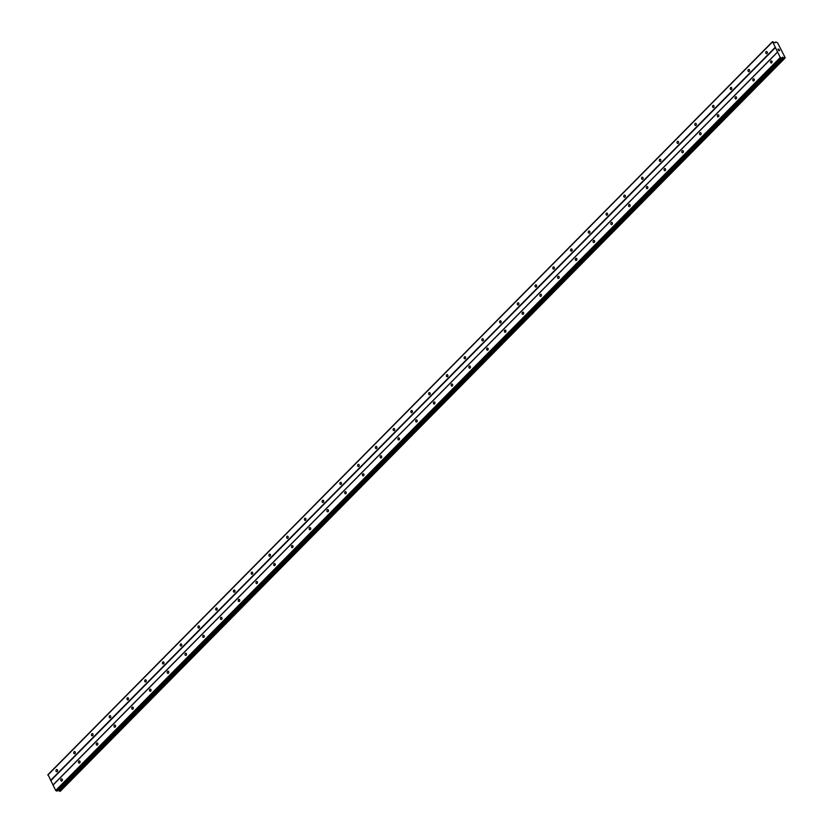 <?xml version="1.0" encoding="UTF-8"?>
<svg xmlns="http://www.w3.org/2000/svg" width="833" height="833" viewBox="0 0 833 833"><rect width="100%" height="100%" fill="white"/><g stroke="black" fill="none" stroke-linecap="round" stroke-linejoin="round"><path stroke-width="1.25" d="M766.974 53.468A1.104 0.802 95.5 0 1 766.079 51.719A1.104 0.802 95.5 0 1 766.974 53.468M749.231 71.419A1.104 0.802 95.5 0 1 748.336 69.67A1.104 0.802 95.5 0 1 749.231 71.419M731.489 89.37A1.104 0.802 95.5 0 1 730.593 87.621A1.104 0.802 95.5 0 1 731.489 89.37M713.746 107.322A1.104 0.802 95.5 0 1 712.85 105.572A1.104 0.802 95.5 0 1 713.746 107.322M696.003 125.273A1.104 0.802 95.5 0 1 695.107 123.523A1.104 0.802 95.5 0 1 696.003 125.273M678.26 143.224A1.104 0.802 95.5 0 1 677.364 141.475A1.104 0.802 95.5 0 1 678.26 143.224M660.517 161.175A1.104 0.802 95.5 0 1 659.621 159.426A1.104 0.802 95.5 0 1 660.517 161.175M642.774 179.126A1.104 0.802 95.5 0 1 641.879 177.377A1.104 0.802 95.5 0 1 642.774 179.126M625.031 197.077A1.104 0.802 95.5 0 1 624.125 195.328A1.104 0.802 95.5 0 1 625.031 197.077M607.278 215.029A1.104 0.802 95.5 0 1 606.382 213.279A1.104 0.802 95.5 0 1 607.278 215.029M589.535 232.98A1.104 0.802 95.5 0 1 588.639 231.22A1.104 0.802 95.5 0 1 589.535 232.98M571.792 250.931A1.104 0.802 95.5 0 1 570.897 249.171A1.104 0.802 95.5 0 1 571.792 250.931M554.049 268.882A1.104 0.802 95.5 0 1 553.154 267.122A1.104 0.802 95.5 0 1 554.049 268.882M536.306 286.833A1.104 0.802 95.5 0 1 535.411 285.073A1.104 0.802 95.5 0 1 536.306 286.833M518.563 304.784A1.104 0.802 95.5 0 1 517.668 303.025A1.104 0.802 95.5 0 1 518.563 304.784M500.82 322.725A1.104 0.802 95.5 0 1 499.925 320.976A1.104 0.802 95.5 0 1 500.82 322.725M483.078 340.676A1.104 0.802 95.5 0 1 482.182 338.927A1.104 0.802 95.5 0 1 483.078 340.676M465.324 358.627A1.104 0.802 95.5 0 1 464.429 356.878A1.104 0.802 95.5 0 1 465.324 358.627M447.581 376.578A1.104 0.802 95.5 0 1 446.686 374.829A1.104 0.802 95.5 0 1 447.581 376.578M429.838 394.53A1.104 0.802 95.5 0 1 428.943 392.78A1.104 0.802 95.5 0 1 429.838 394.53M412.096 412.481A1.104 0.802 95.5 0 1 411.2 410.731A1.104 0.802 95.5 0 1 412.096 412.481M394.353 430.432A1.104 0.802 95.5 0 1 393.457 428.683A1.104 0.802 95.5 0 1 394.353 430.432M376.61 448.383A1.104 0.802 95.5 0 1 375.714 446.634A1.104 0.802 95.5 0 1 376.61 448.383M358.867 466.334A1.104 0.802 95.5 0 1 357.971 464.585A1.104 0.802 95.5 0 1 358.867 466.334M341.124 484.285A1.104 0.802 95.5 0 1 340.228 482.536A1.104 0.802 95.5 0 1 341.124 484.285M323.381 502.237A1.104 0.802 95.5 0 1 322.475 500.487A1.104 0.802 95.5 0 1 323.381 502.237M305.628 520.188A1.104 0.802 95.5 0 1 304.732 518.438A1.104 0.802 95.5 0 1 305.628 520.188M287.885 538.139A1.104 0.802 95.5 0 1 286.989 536.39A1.104 0.802 95.5 0 1 287.885 538.139M270.142 556.09A1.104 0.802 95.5 0 1 269.246 554.341A1.104 0.802 95.5 0 1 270.142 556.09M252.399 574.041A1.104 0.802 95.5 0 1 251.504 572.292A1.104 0.802 95.5 0 1 252.399 574.041M234.656 591.992A1.104 0.802 95.5 0 1 233.761 590.243A1.104 0.802 95.5 0 1 234.656 591.992M216.913 609.943A1.104 0.802 95.5 0 1 216.018 608.194A1.104 0.802 95.5 0 1 216.913 609.943M199.17 627.895A1.104 0.802 95.5 0 1 198.275 626.145A1.104 0.802 95.5 0 1 199.17 627.895M181.427 645.846A1.104 0.802 95.5 0 1 180.532 644.096A1.104 0.802 95.5 0 1 181.427 645.846M163.674 663.797A1.104 0.802 95.5 0 1 162.779 662.048A1.104 0.802 95.5 0 1 163.674 663.797M145.931 681.748A1.104 0.802 95.5 0 1 145.036 679.999A1.104 0.802 95.5 0 1 145.931 681.748M128.188 699.699A1.104 0.802 95.5 0 1 127.293 697.95A1.104 0.802 95.5 0 1 128.188 699.699M110.445 717.65A1.104 0.802 95.5 0 1 109.55 715.901A1.104 0.802 95.5 0 1 110.445 717.65M92.702 735.601A1.104 0.802 95.5 0 1 91.807 733.842A1.104 0.802 95.5 0 1 92.702 735.601M74.96 753.553A1.104 0.802 95.5 0 1 74.064 751.793A1.104 0.802 95.5 0 1 74.96 753.553M57.217 771.504A1.104 0.802 95.5 0 1 56.321 769.744A1.104 0.802 95.5 0 1 57.217 771.504M771.754 62.808A1.104 0.802 95.5 0 1 770.858 61.059A1.104 0.802 95.5 0 1 771.754 62.808M754.011 80.759A1.104 0.802 95.5 0 1 753.115 79.01A1.104 0.802 95.5 0 1 754.011 80.759M736.268 98.71A1.104 0.802 95.5 0 1 735.372 96.961A1.104 0.802 95.5 0 1 736.268 98.71M718.525 116.662A1.104 0.802 95.5 0 1 717.63 114.912A1.104 0.802 95.5 0 1 718.525 116.662M700.782 134.613A1.104 0.802 95.5 0 1 699.887 132.863A1.104 0.802 95.5 0 1 700.782 134.613M683.039 152.564A1.104 0.802 95.5 0 1 682.144 150.815A1.104 0.802 95.5 0 1 683.039 152.564M665.296 170.515A1.104 0.802 95.5 0 1 664.401 168.766A1.104 0.802 95.5 0 1 665.296 170.515M647.553 188.466A1.104 0.802 95.5 0 1 646.658 186.717A1.104 0.802 95.5 0 1 647.553 188.466M629.81 206.417A1.104 0.802 95.5 0 1 628.905 204.668A1.104 0.802 95.5 0 1 629.81 206.417M612.057 224.369A1.104 0.802 95.5 0 1 611.162 222.609A1.104 0.802 95.5 0 1 612.057 224.369M594.314 242.32A1.104 0.802 95.5 0 1 593.419 240.56A1.104 0.802 95.5 0 1 594.314 242.32M576.571 260.271A1.104 0.802 95.5 0 1 575.676 258.511A1.104 0.802 95.5 0 1 576.571 260.271M558.828 278.222A1.104 0.802 95.5 0 1 557.933 276.462A1.104 0.802 95.5 0 1 558.828 278.222M541.086 296.173A1.104 0.802 95.5 0 1 540.19 294.413A1.104 0.802 95.5 0 1 541.086 296.173M523.343 314.124A1.104 0.802 95.5 0 1 522.447 312.365A1.104 0.802 95.5 0 1 523.343 314.124M505.6 332.065A1.104 0.802 95.5 0 1 504.704 330.316A1.104 0.802 95.5 0 1 505.6 332.065M487.857 350.016A1.104 0.802 95.5 0 1 486.961 348.267A1.104 0.802 95.5 0 1 487.857 350.016M470.104 367.967A1.104 0.802 95.5 0 1 469.208 366.218A1.104 0.802 95.5 0 1 470.104 367.967M452.361 385.918A1.104 0.802 95.5 0 1 451.465 384.169A1.104 0.802 95.5 0 1 452.361 385.918M434.618 403.87A1.104 0.802 95.5 0 1 433.722 402.12A1.104 0.802 95.5 0 1 434.618 403.87M416.875 421.821A1.104 0.802 95.5 0 1 415.979 420.071A1.104 0.802 95.5 0 1 416.875 421.821M399.132 439.772A1.104 0.802 95.5 0 1 398.236 438.023A1.104 0.802 95.5 0 1 399.132 439.772M381.389 457.723A1.104 0.802 95.5 0 1 380.494 455.974A1.104 0.802 95.5 0 1 381.389 457.723M363.646 475.674A1.104 0.802 95.5 0 1 362.751 473.925A1.104 0.802 95.5 0 1 363.646 475.674M345.903 493.625A1.104 0.802 95.5 0 1 345.008 491.876A1.104 0.802 95.5 0 1 345.903 493.625M328.16 511.577A1.104 0.802 95.5 0 1 327.254 509.827A1.104 0.802 95.5 0 1 328.16 511.577M310.407 529.528A1.104 0.802 95.5 0 1 309.512 527.778A1.104 0.802 95.5 0 1 310.407 529.528M292.664 547.479A1.104 0.802 95.5 0 1 291.769 545.73A1.104 0.802 95.5 0 1 292.664 547.479M274.921 565.43A1.104 0.802 95.5 0 1 274.026 563.681A1.104 0.802 95.5 0 1 274.921 565.43M257.178 583.381A1.104 0.802 95.5 0 1 256.283 581.632A1.104 0.802 95.5 0 1 257.178 583.381M239.435 601.332A1.104 0.802 95.5 0 1 238.54 599.583A1.104 0.802 95.5 0 1 239.435 601.332M221.693 619.283A1.104 0.802 95.5 0 1 220.797 617.534A1.104 0.802 95.5 0 1 221.693 619.283M203.95 637.235A1.104 0.802 95.5 0 1 203.054 635.485A1.104 0.802 95.5 0 1 203.95 637.235M186.207 655.186A1.104 0.802 95.5 0 1 185.311 653.436A1.104 0.802 95.5 0 1 186.207 655.186M168.464 673.137A1.104 0.802 95.5 0 1 167.558 671.388A1.104 0.802 95.5 0 1 168.464 673.137M150.711 691.088A1.104 0.802 95.5 0 1 149.815 689.339A1.104 0.802 95.5 0 1 150.711 691.088M132.968 709.039A1.104 0.802 95.5 0 1 132.072 707.29A1.104 0.802 95.5 0 1 132.968 709.039M115.225 726.99A1.104 0.802 95.5 0 1 114.329 725.231A1.104 0.802 95.5 0 1 115.225 726.99M97.482 744.941A1.104 0.802 95.5 0 1 96.586 743.182A1.104 0.802 95.5 0 1 97.482 744.941M79.739 762.893A1.104 0.802 95.5 0 1 78.843 761.133A1.104 0.802 95.5 0 1 79.739 762.893M61.996 780.844A1.104 0.802 95.5 0 1 61.101 779.084A1.104 0.802 95.5 0 1 61.996 780.844M772.535 41.65L774.971 42.837L775.794 41.962L777.616 42.879L785.175 57.664L784.759 58.352L782.624 57.206L781.604 58.06L780.261 57.487L772.535 41.65L47.991 774.638L55.707 790.475L57.29 790.986L781.781 58.039M782.624 57.206L58.071 790.194L60.226 791.298M778.886 49.282L779.251 49.876M778.022 49.209L778.324 49.793L778.022 49.209M778.324 49.793L777.918 49.126L778.917 49.22L777.918 49.126M779.667 50.698L778.636 50.521M60.215 791.34L784.759 58.352L60.174 791.35M50.813 780.625L775.367 47.637M53.031 784.946L777.585 51.958M50.563 780.417L775.106 47.429M47.825 775.065L772.368 42.077M775.742 42.014L774.94 42.827L775.742 42.056M59.455 791.183L784.009 58.195M58.747 790.611L783.301 57.623M58.372 790.33L782.926 57.342M57.05 791.048L781.604 58.06M56.352 790.986L780.906 57.998M55.707 790.475L780.261 57.487M52.968 785.123L777.522 52.135M59.612 791.298L784.155 58.31M58.549 790.486L783.103 57.498M774.919 42.816L775.752 41.973M57.29 790.986L781.843 57.998"/></g></svg>
